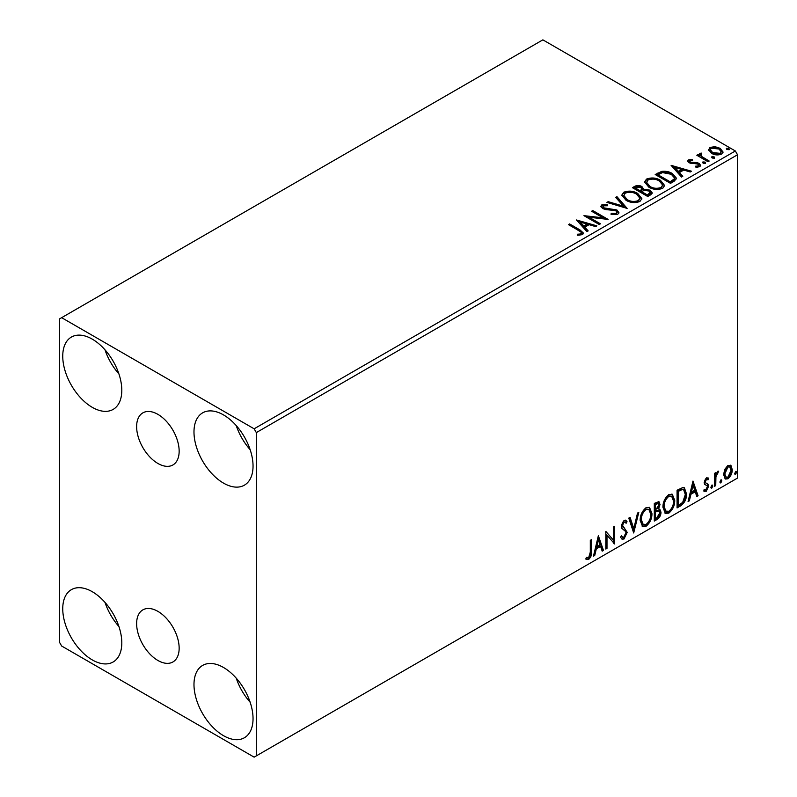 <?xml version="1.0" encoding="UTF-8"?>
<svg xmlns="http://www.w3.org/2000/svg" width="797" height="797" viewBox="0 0 797 797"><rect width="100%" height="100%" fill="white"/><g stroke="black" fill="none" stroke-linecap="round" stroke-linejoin="round"><path stroke-width="1.2" d="M157.896 414.36A30.067 17.355 -120 0 0 142.862 412.866A30.067 17.355 -120 0 0 138.25 436.965A30.067 17.355 -120 0 0 157.896 463.455A30.067 17.355 -120 0 0 172.929 464.95A30.067 17.355 -120 0 0 177.532 440.851A30.067 17.355 -120 0 0 157.896 414.36M157.896 611.369A30.067 17.355 -120 0 0 142.862 609.874A30.067 17.355 -120 0 0 138.25 633.974A30.067 17.355 -120 0 0 157.896 660.464A30.067 17.355 -120 0 0 172.929 661.958A30.067 17.355 -120 0 0 177.532 637.859A30.067 17.355 -120 0 0 157.896 611.369M223.509 735.681A41.763 24.109 60 0 1 196.231 698.879A41.763 24.109 60 0 1 202.637 665.415A41.763 24.109 60 0 1 223.509 667.487A41.763 24.109 60 0 1 250.796 704.289A41.763 24.109 60 0 1 244.39 737.753A41.763 24.109 60 0 1 223.509 735.681M250.158 702.277A41.763 24.109 60 0 1 236.241 678.167M92.273 407.337A41.763 24.109 60 0 1 64.995 370.535A41.763 24.109 60 0 1 71.391 337.071A41.763 24.109 60 0 1 92.273 339.143A41.763 24.109 60 0 1 119.55 375.945A41.763 24.109 60 0 1 113.154 409.409A41.763 24.109 60 0 1 92.273 407.337M118.922 373.932A41.763 24.109 60 0 1 104.995 349.823M223.509 483.112A41.763 24.109 60 0 1 196.231 446.31A41.763 24.109 60 0 1 202.637 412.846A41.763 24.109 60 0 1 223.509 414.918A41.763 24.109 60 0 1 250.796 451.71A41.763 24.109 60 0 1 244.39 485.174A41.763 24.109 60 0 1 223.509 483.112M250.158 449.697A41.763 24.109 60 0 1 236.241 425.588M92.273 659.906A41.763 24.109 60 0 1 64.995 623.115A41.763 24.109 60 0 1 71.391 589.65A41.763 24.109 60 0 1 92.273 591.713A41.763 24.109 60 0 1 119.55 628.514A41.763 24.109 60 0 1 113.154 661.978A41.763 24.109 60 0 1 92.273 659.906M118.922 626.502A41.763 24.109 60 0 1 104.995 602.393M59.466 318.939L59.466 642.233L61.648 646.018L254.133 757.15L256.325 755.885L256.325 432.592L254.133 428.806L61.648 317.674L59.466 318.939M724.742 469.393L727.92 465.418L731.088 465.717L732.234 469.642C732.264 473.288 730.829 476.337 727.92 478.788L725.35 479.037L723.596 474.633L724.742 469.393M730.47 465.199L731.357 469.144L732.234 469.642M714.57 486.27L714.57 473.348L715.746 472.671L715.746 474.574L717.798 471.256L718.695 471.186L715.935 476.706L715.746 485.592L714.57 486.27M704.448 489.398L706.062 489.816L707.507 486.907L707.228 485.841L704.538 484.287L704.169 482.524L706.411 477.831L708.682 478.359L707.995 479.864L706.481 479.376L705.345 481.777L705.624 482.783L708.294 484.387L708.682 486.16L706.192 491.331L703.771 490.982L704.448 489.398L704.966 489.846L704.09 489.348M708.035 477.841L708.682 478.359L707.806 477.851L707.178 479.226M707.995 479.864L705.604 478.877L704.468 481.268L705.345 481.777M704.468 481.268L704.747 482.285L708.294 484.387L707.417 483.889L707.806 485.662L708.682 486.16M704.289 491.46L703.771 490.982M707.228 485.841L704.538 484.287M680.638 505.866L677.071 507.918L677.071 490.235L683.039 487.435L684.364 487.754L686.496 493.861C686.675 498.862 684.723 502.857 680.638 505.866L679.761 505.358L677.071 506.902M654.307 521.059L654.307 503.385L658.94 501.632L659.996 504.481L658.561 509.064L659.856 509.293L660.982 512.192C660.962 515.121 659.757 517.492 657.366 519.295L654.307 521.059M633.695 532.964L628.783 518.12L630.068 517.373L633.794 528.64L637.52 513.079L638.796 512.332L633.695 532.964M606.995 548.376L605.82 549.053L605.82 531.38L613.471 540.137L613.471 526.956L614.656 526.279L614.656 543.952L606.995 535.225L606.995 548.376L605.82 548.047M590.308 552.092L590.308 540.326L591.494 539.649L591.494 551.584C591.962 554.523 591.025 557.133 588.694 559.394L585.795 559.026L586.393 557.322L588.674 557.591L590.308 552.092M586.383 559.434L585.795 559.026M256.325 755.885L737.534 478.061L737.534 154.767L256.325 432.592M598.358 535.684L603.468 550.418L602.183 551.155L600.609 546.393L596.305 548.884L594.731 555.459L593.456 556.196L598.358 535.684M623.981 539.021L621.999 539.161L620.544 537.148L621.501 535.694L622.686 537.308L623.902 537.258L626.034 533.024L625.655 531.509L621.929 528.441L621.331 526.1L624.061 520.391L625.804 520.282L627.02 521.676L626.103 523.29L625.107 522.135L624.051 522.214L622.507 525.343L627.219 532.376L623.981 539.021L621.58 538.842M640.17 520.461C640.081 515.47 642.023 511.226 645.988 507.729L649.535 507.42L651.946 513.577C652.026 518.578 650.073 522.812 646.078 526.269L642.591 526.548L640.17 520.461M662.945 507.31C662.855 502.319 664.798 498.075 668.763 494.588L672.309 494.27L674.72 500.426C674.8 505.437 672.837 509.662 668.852 513.119L665.365 513.398L662.945 507.31M692.972 481.059L698.082 495.794L696.797 496.531L695.223 491.769L690.929 494.25L689.355 500.825L688.07 501.572L692.972 481.059M711.821 485.134L712.807 486.04L711.821 488.083L710.844 487.176L712.418 485.084M711.88 485.104L710.944 487.575L711.821 488.083L711.243 488.133M720.847 479.924L721.833 480.83L720.847 482.872L719.87 481.966L721.444 479.874M720.916 479.894L719.98 482.364L720.847 482.872L720.269 482.922M735.571 471.425L736.558 472.332L735.571 474.374L734.595 473.468L736.169 471.376M735.641 471.396L734.695 473.866L735.571 474.374L734.993 474.414M708.653 150.334L709.978 147.435L714.989 146.668L720.109 148.302L723.048 152.028L721.554 154.12C717.977 155.415 714.62 155.136 711.472 153.293L708.513 149.547M701.031 154.18L701.768 156.541L709.181 161.034L708.005 161.711L696.817 155.256L697.993 154.578L699.646 155.525L699.198 154.289L701.131 152.984L701.758 153.99L701.031 154.18L700.633 155.863M689.903 160.605L690.272 162.13L696.967 162.588L699.079 163.365L700.702 165.427L699.826 166.663L695.891 167.191L695.532 166.194L698.321 165.945L697.963 164.072L689.156 162.847L687.662 160.994L688.459 159.858L692.324 159.46L692.593 160.416L689.903 160.605L689.535 162.16M698.321 165.945L698.83 165.228L698.321 166.952L698.321 165.945M674.073 181.308L670.516 183.36L655.204 174.523L661.719 171.395C665.923 170.956 669.51 171.694 672.479 173.616L676.573 178.359L674.073 181.308M647.742 196.51L632.429 187.664L634.601 186.418C637.042 185.143 639.483 185.193 641.924 186.568L643.737 189.278L650.073 190.144L652.215 192.864L650.8 194.737L647.742 196.51M643.787 188.879L643.737 190.294L650.073 191.15L650.073 190.144M627.129 208.406L606.916 202.398L608.191 201.661L623.533 206.214L615.643 197.357L616.928 196.62L627.129 208.406M600.44 223.818L599.254 224.505L583.942 215.658L603.02 217.83L591.603 211.245L592.779 210.557L608.091 219.404L589.043 217.242L600.44 223.818M578.622 230.492L568.44 224.615L569.616 223.937L579.957 229.905L583.563 233.212L582.517 234.617L577.865 235.264L577.277 234.238L579.947 234.039L581.451 232.933L580.933 234.726L580.933 233.72C581.631 232.445 580.854 231.369 578.622 230.492M254.133 428.806L735.352 150.982L542.867 39.85L61.648 317.674M576.49 219.972L596.903 225.86L595.618 226.597L589.142 224.674L584.839 227.155L588.176 230.901L586.891 231.638L576.49 219.972M603.349 205.815L603.747 207.828L616.908 209.98L618.92 212.64L617.814 214.244L611.03 214.293L611.209 213.297L616.161 213.387L616.948 212.241L615.702 210.647L605.571 209.541L602.632 208.545L600.838 206.333L601.795 204.899L607.344 204.69L607.364 205.765L603.349 205.815L602.781 207.619M626.024 200.286L621.819 195.086L623.722 192.246C628.713 190.453 633.386 190.852 637.73 193.442L641.864 198.662L639.911 201.482C634.96 203.235 630.327 202.837 626.024 200.286M648.788 187.136L644.594 181.945L646.497 179.096C651.488 177.303 656.16 177.701 660.494 180.301L664.628 185.512L662.686 188.341C657.724 190.084 653.102 189.686 648.788 187.136M671.104 165.338L691.517 171.235L690.232 171.973L683.756 170.05L679.452 172.531L682.79 176.276L681.505 177.014L671.104 165.338M703.193 163.246L702.904 161.94L705.166 162.11L705.455 163.415L703.193 163.246M702.565 162.429L702.904 161.94L702.904 162.947L705.166 163.126L705.166 162.11M712.229 158.035L711.93 156.73L714.192 156.899L714.481 158.204L712.229 158.035M711.591 157.218L711.93 156.73L711.93 157.736L714.192 157.906L714.192 156.899M726.954 149.527L726.655 148.232L728.916 148.401L729.205 149.697L726.954 149.527M726.316 148.72L726.655 148.232L726.655 149.238L728.916 149.408L728.916 148.401M735.352 150.982L737.534 154.767M569.317 225.123L569.616 223.937M569.616 224.943L583.464 233.69M577.277 235.254L579.947 235.045L579.947 234.039M579.947 235.045L580.933 234.726M577.506 221.108L595.748 226.527M587.578 231.24L584.839 228.171L584.839 227.155M580.276 222.044L580.276 223.05L583.773 226.976L587.07 225.073L587.07 224.057L580.276 222.044L583.773 225.959L587.07 224.057M583.773 226.976L583.773 225.959M585.785 216.724L603.02 218.846L603.02 217.83M592.48 211.743L592.779 210.557M592.779 211.574L606.278 219.364M599.563 224.326L589.043 218.258L589.043 217.242M611.199 214.333L611.209 213.297M611.209 214.303L616.161 214.393L616.161 213.387M616.161 214.393L616.948 212.241M600.928 206.831L601.795 204.899M601.795 205.915L607.344 205.696L607.344 204.69M603.349 206.831L603.747 207.828M603.747 208.834L606.437 209.571L606.437 208.555M606.437 209.571L609.416 209.611L609.416 208.595M609.416 209.611L616.908 210.996L616.908 209.98M616.908 210.996L618.851 213.118M608.071 202.747L608.191 201.661M608.191 202.667L623.533 207.23L623.533 206.214M616.24 198.025L616.928 196.62M616.928 197.626L626.312 208.166M621.869 195.614L623.722 192.246M623.722 193.253C628.713 191.459 633.386 191.858 637.73 194.458L637.73 193.442M637.73 194.458L641.814 199.15M623.832 195.424L623.832 196.441L627.189 200.615C630.616 202.657 634.322 202.986 638.297 201.611L639.901 198.204L636.544 194.119C633.097 192.067 629.371 191.738 625.346 193.123L623.832 195.424L627.189 199.599C630.616 201.651 634.322 201.98 638.297 200.595L639.901 198.204M638.297 201.611L638.297 200.595M627.189 200.615L627.189 199.599M633.306 188.172L634.601 187.425C637.042 186.149 639.483 186.199 641.924 187.584L641.924 186.568M641.924 187.584L643.737 190.294M650.073 191.15L652.135 193.342M641.655 191.639L641.655 192.645L647.353 195.932L650.222 193.541L648.897 190.822L644.305 190.314L641.655 191.639L647.353 194.916L650.222 192.525M635.179 187.893L635.179 188.909L640.091 191.738L642.093 189.915L640.768 187.265L636.404 187.185L635.179 187.893L640.091 190.732L642.093 188.909M640.688 191.39L640.688 190.383M640.091 191.738L640.091 190.732M648.698 195.155L648.698 194.139M647.353 195.932L647.353 194.916M644.634 182.463L646.497 179.096M646.497 180.102C651.488 178.309 656.16 178.717 660.494 181.308L660.494 180.301M660.494 181.308L664.588 186.01M646.596 182.284L646.596 183.29L649.963 187.464C653.391 189.507 657.097 189.845 661.072 188.461L662.666 185.053L659.318 180.979C655.871 178.926 652.135 178.588 648.11 179.973L646.596 182.284L649.963 186.458C653.391 188.5 657.097 188.829 661.072 187.454L662.666 185.053M661.072 188.461L661.072 187.454M649.963 187.464L649.963 186.458M656.08 175.021L661.719 172.411L661.719 171.395M661.719 172.411C665.923 171.973 669.51 172.71 672.479 174.623L672.479 173.616M672.479 174.623L676.514 178.867M657.953 174.752L657.953 175.758L670.118 182.782L674.152 180.012L674.481 178.956L674.481 177.94L671.293 174.294L662.546 172.59L657.953 174.752L670.118 181.776L674.152 178.996L674.481 177.94M670.118 182.782L670.118 181.776M674.152 180.012L674.152 178.996M672.12 166.483L690.361 171.903M682.192 176.615L679.452 173.547L679.452 172.531M674.89 167.42L674.89 168.426L678.386 172.341L681.684 170.448L681.684 169.432L674.89 167.42L678.386 171.335L681.684 169.432M678.386 172.341L678.386 171.335M687.771 161.512L688.459 159.858M688.459 160.864L690.471 160.406M692.324 160.386L692.324 159.46M689.903 161.612L690.272 163.136L690.272 162.13M690.272 163.136L691.577 163.564L691.577 162.558M691.577 163.564L696.967 163.594L696.967 162.588M696.967 163.594L699.079 164.371L699.079 163.365M699.079 164.371L700.603 165.906M697.066 167.27L698.321 166.952M697.694 155.764L697.993 154.578M697.993 155.584L699.646 156.531L699.646 155.525M699.308 154.847L699.846 153.283M699.846 154.289L701.131 153.99L701.131 152.984M701.031 155.196L701.768 156.541M701.768 157.547L708.314 161.542M708.573 150.045L709.978 147.435M709.978 148.441L714.989 147.674L714.989 146.668M714.989 147.674L720.109 149.308L720.109 148.302M720.109 149.308L722.989 152.516M710.346 149.716L710.346 150.723L712.657 153.622L720.179 154.339L721.225 151.779L718.944 148.989L711.342 148.232L710.346 149.716L712.657 152.616L720.179 153.323L721.225 151.779M720.179 154.339L720.179 153.323M712.657 153.622L712.657 152.616M590.617 540.157L590.617 551.086C591.085 554.025 590.149 556.625 587.817 558.896L588.694 559.394M587.817 558.896L585.915 559.115M598.158 536.511L602.592 549.91L603.468 550.418M602.592 549.91L601.904 550.309M596.305 548.884L595.429 548.376L599.733 545.895L600.609 546.393M595.429 548.376L593.865 554.951L594.731 555.459M598.457 539.888L597.581 539.39L595.937 546.274L596.814 546.772L600.101 544.879L598.457 539.888L596.814 546.772M605.82 531.479L613.471 540.137M613.78 526.777L613.78 543.375M613.889 543.514L614.656 543.952M606.118 547.868L606.118 534.717L606.995 535.225M621.172 536.182L622.686 537.308M625.336 520.112L627.02 521.676M626.143 521.168L625.436 522.414M625.107 522.135L623.174 521.706L624.051 522.214M623.174 521.706L621.63 524.834L622.507 525.343M621.63 524.834L623.214 527.216M622.337 526.707L624.669 528.132M623.792 527.634L627.219 532.376M626.342 531.868L623.105 538.513M629.471 517.721L632.918 528.132L633.794 528.64M637.64 512.999L633.216 531.509M649.087 507.211L651.079 513.069L651.946 513.577M651.079 513.069C651.149 518.08 649.196 522.304 645.201 525.761L646.078 526.269M645.201 525.761L642.173 526.259M648.858 509.343L645.162 509.014C641.964 511.833 640.399 515.251 640.479 519.265L642.412 524.177L646.038 524.476C649.266 521.696 650.85 518.289 650.77 514.254L648.858 509.343L646.038 509.512C642.84 512.341 641.276 515.759 641.346 519.774L643.289 524.685M645.162 509.014L646.038 509.512M640.479 519.265L641.346 519.774M658.452 501.472L659.119 503.973L659.996 504.481M659.119 503.973L658.471 507.151M657.694 508.566L658.561 509.064M659.368 509.114L660.105 511.684L660.982 512.192M660.105 511.684C660.085 514.613 658.88 516.984 656.489 518.787L657.366 519.295M656.489 518.787L654.307 520.052M658.999 510.897L657.077 510.279L654.606 511.495L654.606 518.06L655.483 518.568L656.828 517.791L659.806 512.869L658.999 510.897L655.483 511.993L655.483 518.568M658.222 503.515L657.356 503.007L654.606 504.013L654.606 509.682L655.483 510.18L658.82 505.188L658.222 503.515L655.483 504.521L655.483 510.18M655.831 503.305L656.708 503.814M654.606 504.013L655.483 504.521M654.606 511.495L655.483 511.993M657.077 510.279L657.953 510.777M671.861 494.06L673.844 499.928L674.72 500.426M673.844 499.928C673.923 504.929 671.961 509.163 667.976 512.61L668.852 513.119M667.976 512.61L664.947 513.109M671.632 496.202L667.936 495.864C664.738 498.693 663.174 502.11 663.243 506.125L665.186 511.026L668.813 511.325C672.04 508.546 673.614 505.139 673.545 501.104L671.632 496.202L668.813 496.372C665.615 499.191 664.05 502.618 664.12 506.623L666.063 511.535M667.936 495.864L668.813 496.372M663.243 506.125L664.12 506.623M683.906 487.545L685.619 493.353L686.496 493.861M685.619 493.353C685.799 498.354 683.846 502.359 679.761 505.358M683.647 489.707L681.545 488.959L677.38 490.862L677.38 504.919L678.257 505.428L682.67 502.419L685.32 494.538L683.647 489.707L682.411 489.458L678.257 491.37L678.257 505.428M677.38 490.862L678.257 491.37M681.545 488.959L682.411 489.458M692.772 481.886L697.206 495.286L698.082 495.794M697.206 495.286L696.518 495.684M690.929 494.25L690.053 493.751L694.346 491.271L695.223 491.769M690.053 493.751L688.478 500.327L689.355 500.825M693.071 485.263L692.194 484.765L690.551 491.649L691.427 492.147L694.725 490.245L693.071 485.263L691.427 492.147M707.118 479.366L705.604 478.877M704.747 482.285L705.933 482.932M707.806 485.662L705.325 490.822L706.192 491.331M705.325 490.822L703.9 491.131M711.93 485.542L712.807 486.04M714.869 473.179L715.746 474.574M717.579 471.406L717.26 472.382L718.127 472.88M717.26 472.382L717.599 472.96M715.467 474.414L715.058 476.198L715.935 476.706M715.058 476.198L714.869 485.084L715.746 485.592M720.956 480.322L721.833 480.83M731.357 469.144C731.387 472.79 729.952 475.839 727.043 478.28L727.92 478.788M727.043 478.28L724.941 478.718M729.693 466.883L727.043 466.494L723.905 473.458L725.18 476.835L727.92 477.204L731.058 470.34L729.693 466.883L727.92 467.002L724.772 473.966L726.057 477.333M727.043 466.494L727.92 467.002M723.905 473.458L724.772 473.966M735.681 471.824L736.558 472.332M579.957 230.911L579.957 229.905M634.601 187.425L634.601 186.418M657.525 174.194L657.525 173.178M671.393 182.055L671.393 181.039M693.908 163.554L693.908 162.538M705.425 159.878L705.425 158.862M590.617 551.086L591.494 551.584M655.204 511.146L656.08 511.654M678.147 490.414L679.024 490.922M714.869 480.74L715.746 481.249M707.447 479.386L706.57 478.887M706.003 483.121L705.126 482.613"/></g></svg>
